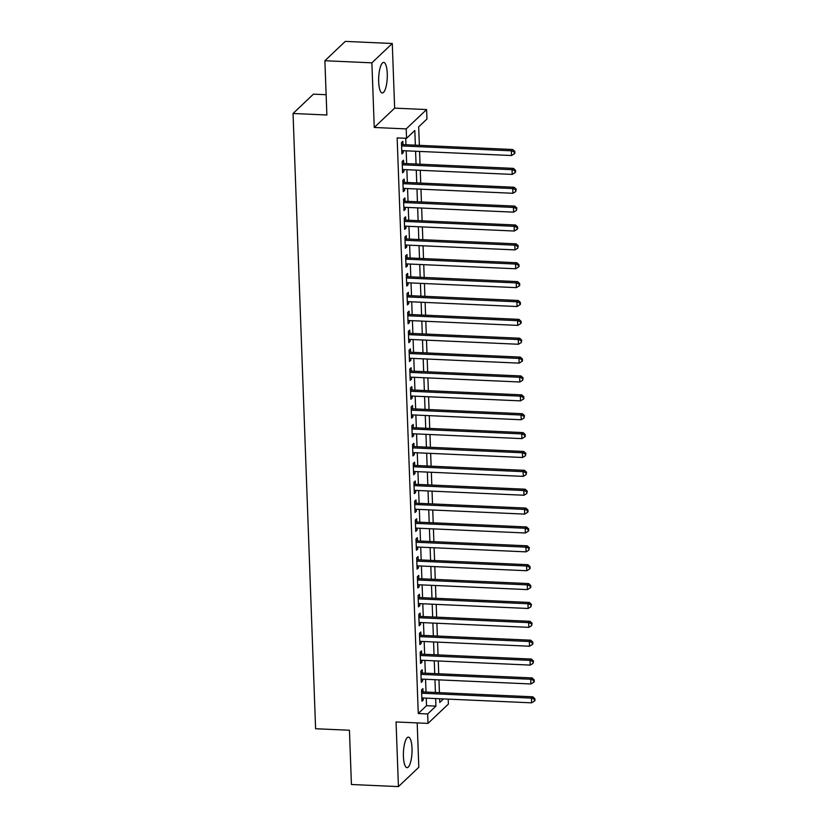 <?xml version="1.0" encoding="UTF-8"?>
<svg xmlns="http://www.w3.org/2000/svg" width="828" height="828" viewBox="0 0 828 828"><rect width="100%" height="100%" fill="white"/><g stroke="black" fill="none" stroke-linecap="round" stroke-linejoin="round"><path stroke-width="1.24" d="M412.013 748.315A15.287 4.285 92.6 0 0 408.401 737.127A15.287 4.285 92.6 0 0 403.422 756.471A15.287 4.285 92.6 0 0 407.034 767.67A15.287 4.285 92.6 0 0 412.013 748.315M387.276 73.62A15.287 4.285 92.6 0 0 383.654 62.421A15.287 4.285 92.6 0 0 378.675 81.775A15.287 4.285 92.6 0 0 382.298 92.974A15.287 4.285 92.6 0 0 387.276 73.62M448.217 699.122L448.403 704.048L428.004 723.382L427.662 713.953L435.932 706.108L435.652 698.563M326.139 94.713L313.439 94.154L293.04 113.488L315.603 728.743L349.437 730.244L351.424 784.509L398.423 786.6L418.813 767.266L417.188 722.906M293.04 113.488L326.874 114.999L324.886 60.734L345.286 41.4L392.275 43.491L371.886 62.835L374.256 127.471L406.206 128.899L426.596 109.555L426.948 118.994L418.678 126.829L419.361 145.345M374.256 127.471L394.645 108.137L392.275 43.491M394.645 108.137L426.596 109.555M324.886 60.734L371.886 62.835M423.025 691.918L422.911 688.617L421.535 689.921L421.949 701.244L423.325 699.939L423.253 698.004M422.342 673.05L422.218 669.748L420.841 671.053L421.255 682.375L422.632 681.071L422.559 679.136M421.649 654.172L421.524 650.87L420.148 652.174L420.562 663.507L421.938 662.193L421.866 660.268M420.955 635.304L420.831 632.002L419.454 633.306L419.868 644.629L421.245 643.325L421.173 641.389M420.262 616.425L420.138 613.124L418.761 614.438L419.175 625.761L420.552 624.447L420.489 622.521M419.568 597.557L419.444 594.256L418.068 595.56L418.482 606.883L419.868 605.578L419.796 603.643M418.875 578.689L418.761 575.377L417.374 576.692L417.798 588.015L419.175 586.7L419.103 584.775M418.181 559.811L418.068 556.509L416.691 557.813L417.105 569.136L418.482 567.832L418.409 565.897M417.498 540.943L417.374 537.641L415.998 538.945L416.412 550.268L417.788 548.964L417.716 547.029M416.805 522.064L416.681 518.763L415.304 520.067L415.718 531.39L417.095 530.086L417.022 528.15M416.111 503.196L415.987 499.895L414.611 501.199L415.025 512.522L416.401 511.218L416.329 509.282M415.418 484.318L415.294 481.016L413.917 482.32L414.331 493.643L415.708 492.339L415.646 490.414M414.724 465.45L414.6 462.148L413.224 463.452L413.638 474.775L415.014 473.471L414.952 471.536M414.031 446.571L413.917 443.27L412.53 444.584L412.955 455.907L414.331 454.593L414.259 452.668M413.338 427.703L413.224 424.402L411.847 425.706L412.261 437.029L413.638 435.725L413.565 433.789M412.644 408.825L412.53 405.523L411.154 406.838L411.568 418.161L412.944 416.846L412.872 414.921M411.961 389.957L411.837 386.655L410.46 387.959L410.874 399.282L412.251 397.978L412.178 396.043M411.268 371.089L411.143 367.777L409.767 369.091L410.181 380.414L411.557 379.11L411.485 377.175M410.574 352.21L410.45 348.909L409.073 350.213L409.487 361.536L410.864 360.232L410.791 358.296M409.881 333.342L409.756 330.041L408.38 331.345L408.794 342.668L410.171 341.364L410.108 339.428M409.187 314.464L409.063 311.162L407.686 312.466L408.1 323.789L409.487 322.485L409.415 320.55M408.494 295.596L408.38 292.294L406.993 293.598L407.417 304.921L408.794 303.617L408.721 301.682M407.8 276.718L407.686 273.416L406.31 274.72L406.724 286.053L408.1 284.739L408.028 282.814M407.117 257.85L406.993 254.548L405.616 255.852L406.03 267.175L407.407 265.871L407.335 263.935M406.424 238.971L406.3 235.669L404.923 236.984L405.337 248.307L406.714 246.992L406.641 245.067M405.73 220.103L405.606 216.801L404.23 218.106L404.644 229.428L406.02 228.124L405.948 226.189M405.037 201.235L404.913 197.923L403.536 199.237L403.95 210.56L405.327 209.256L405.265 207.321M404.343 182.357L404.219 179.055L402.843 180.359L403.257 191.682L404.644 190.378L404.571 188.442M403.65 163.489L403.536 160.187L402.149 161.491L402.574 172.814L403.95 171.51L403.878 169.574M415.356 145.169L414.818 130.493L406.548 138.328L397.15 137.914L418.264 713.529L426.534 705.694L426.254 698.139M426.027 692.053L425.561 679.27M425.333 673.185L424.867 660.392M424.64 654.306L424.174 641.524M423.957 635.438L423.481 622.656M423.263 616.56L422.787 603.778M422.57 597.692L422.104 584.91M421.876 578.813L421.411 566.031M421.183 559.945L420.717 547.163M420.489 541.077L420.024 528.285M419.796 522.199L419.33 509.417M419.113 503.331L418.637 490.538M418.419 484.452L417.943 471.67M417.726 465.584L417.26 452.802M417.033 446.706L416.567 433.924M416.339 427.838L415.873 415.056M415.646 408.96L415.18 396.177M414.952 390.091L414.486 377.309M414.269 371.213L413.793 358.431M413.576 352.345L413.1 339.563M412.882 333.477L412.416 320.684M412.189 314.599L411.723 301.816M411.495 295.731L411.03 282.948M410.802 276.852L410.336 264.07M410.108 257.984L409.643 245.202M409.425 239.106L408.949 226.323M408.732 220.238L408.256 207.455M408.038 201.359L407.562 188.577M407.345 182.491L406.879 169.709M406.651 163.623L406.186 150.831M405.958 144.745L405.72 138.297M402.957 144.61L402.843 141.309L401.466 142.613L401.88 153.936L403.257 152.631L403.184 150.696M428.004 723.382L396.053 721.964L398.423 786.6M418.264 713.529L427.662 713.953M406.548 138.328L406.206 128.899M439.647 698.739L439.782 702.454L443.518 698.915M419.579 151.431L420.044 164.213M420.272 170.299L420.738 183.091M420.966 189.177L421.431 201.96M421.659 208.045L422.125 220.838M422.352 226.924L422.818 239.706M423.046 245.792L423.512 258.574M423.729 264.67L424.205 277.452M424.422 283.538L424.899 296.32M425.116 302.417L425.582 315.199M425.809 321.285L426.275 334.067M426.503 340.163L426.969 352.945M427.196 359.031L427.662 371.813M427.89 377.899L428.355 390.692M428.573 396.778L429.049 409.56M429.266 415.646L429.742 428.438M429.96 434.524L430.425 447.306M430.653 453.392L431.119 466.174M431.347 472.27L431.812 485.053M432.04 491.139L432.506 503.921M432.733 510.017L433.199 522.799M433.417 528.885L433.893 541.667M434.11 547.753L434.586 560.546M434.803 566.631L435.269 579.414M435.497 585.5L435.963 598.292M436.19 604.378L436.656 617.16M436.884 623.246L437.35 636.028M437.577 642.124L438.043 654.907M438.26 660.992L438.736 673.775M438.954 679.871L439.43 692.653M435.424 692.477L434.959 679.684M434.731 673.599L434.265 660.816M434.048 654.731L433.572 641.948M433.354 635.852L432.878 623.07M432.661 616.984L432.195 604.202M431.968 598.106L431.502 585.324M431.274 579.238L430.808 566.455M430.581 560.359L430.115 547.577M429.887 541.491L429.421 528.709M429.204 522.623L428.728 509.831M428.511 503.745L428.035 490.963M427.817 484.877L427.351 472.084M427.124 465.998L426.658 453.216M426.43 447.13L425.965 434.348M425.737 428.252L425.271 415.47M425.043 409.384L424.578 396.602M424.35 390.505L423.884 377.723M423.667 371.637L423.191 358.855M422.973 352.769L422.497 339.977M422.28 333.891L421.814 321.109M421.587 315.023L421.121 302.23M420.893 296.145L420.427 283.362M420.2 277.276L419.734 264.494M419.506 258.398L419.04 245.616M418.823 239.53L418.347 226.748M418.13 220.652L417.654 207.869M417.436 201.784L416.97 189.001M416.743 182.905L416.277 170.123M416.049 164.037L415.584 151.255M426.534 705.694L435.932 706.108M401.828 152.569L403.257 152.631M402.522 171.437L403.95 171.51M403.215 190.316L404.644 190.378M403.898 209.184L405.327 209.256M404.592 228.062L406.02 228.124M405.285 246.93L406.714 246.992M405.979 265.809L407.407 265.871M406.672 284.677L408.1 284.739M407.366 303.555L408.794 303.617M408.059 322.423L409.487 322.485M408.742 341.302L410.171 341.364M409.436 360.17L410.864 360.232M410.129 379.038L411.557 379.11M410.823 397.916L412.251 397.978M411.516 416.784L412.944 416.846M412.209 435.663L413.638 435.725M412.903 454.531L414.331 454.593M413.596 473.409L415.014 473.471M414.279 492.277L415.708 492.339M414.973 511.155L416.401 511.218M415.666 530.024L417.095 530.086M416.36 548.892L417.788 548.964M417.053 567.77L418.482 567.832M417.747 586.638L419.175 586.7M418.44 605.516L419.868 605.578M419.123 624.384L420.552 624.447M419.817 643.263L421.245 643.325M420.51 662.131L421.938 662.193M421.204 681.009L422.632 681.071M421.897 699.877L423.325 699.939M401.58 145.914L511.362 150.81L511.528 155.529L401.756 150.634M401.528 144.548L512.739 149.506L511.362 150.81L514.271 151.938L514.333 153.832L514.892 153.304L514.819 151.421L514.271 151.938M514.819 151.421L512.739 149.506M511.528 155.529L514.333 153.832M402.273 164.793L512.056 169.688L512.221 174.397L402.449 169.512M402.222 163.416L513.432 168.374L512.056 169.688L514.964 170.816L515.026 172.7L515.585 172.183L515.513 170.289L514.964 170.816M515.513 170.289L513.432 168.374M512.221 174.397L515.026 172.7M402.967 183.661L512.739 188.556L512.915 193.276L403.143 188.38M402.915 182.295L514.126 187.252L512.739 188.556L515.647 189.684L515.72 191.578L516.206 189.167L515.647 189.684M516.206 189.167L514.126 187.252M512.915 193.276L515.72 191.578M403.66 202.539L513.432 207.424L513.608 212.144L403.836 207.259M403.609 201.163L514.809 206.12L513.432 207.424L516.341 208.563L516.413 210.447L516.9 208.035L516.341 208.563M516.9 208.035L514.809 206.12M513.608 212.144L516.413 210.447M404.354 221.407L514.126 226.303L514.302 231.022L404.519 226.127M404.302 220.041L515.502 224.999L514.126 226.303L517.034 227.431L517.107 229.325L517.655 228.797L517.583 226.913L517.034 227.431M517.583 226.913L515.502 224.999M514.302 231.022L517.107 229.325M405.047 240.286L514.819 245.171L514.995 249.89L405.213 245.005M404.995 238.909L516.196 243.867L514.819 245.171L517.728 246.309L517.8 248.193L518.276 245.781L517.728 246.309M518.276 245.781L516.196 243.867M514.995 249.89L517.8 248.193M405.73 259.154L515.513 264.049L515.689 268.769L405.906 263.873M405.689 257.787L516.889 262.745L515.513 264.049L518.421 265.177L518.494 267.071L519.042 266.544L518.97 264.66L518.421 265.177M518.97 264.66L516.889 262.745M515.689 268.769L518.494 267.071M406.424 278.032L516.206 282.917L516.372 287.637L406.6 282.741M406.372 276.656L517.583 281.613L516.206 282.917L519.115 284.056L519.177 285.939L519.736 285.412L519.663 283.528L519.115 284.056M519.663 283.528L517.583 281.613M516.372 287.637L519.177 285.939M407.117 296.9L516.9 301.796L517.065 306.515L407.293 301.62M407.065 295.534L518.276 300.481L516.9 301.796L519.808 302.924L519.87 304.808L520.429 304.29L520.357 302.406L519.808 302.924M520.357 302.406L518.276 300.481M517.065 306.515L519.87 304.808M407.811 315.768L517.583 320.664L517.759 325.383L407.987 320.488M407.759 314.402L518.97 319.36L517.583 320.664L520.501 321.802L520.564 323.686L521.112 323.158L521.05 321.274L520.501 321.802M521.05 321.274L518.97 319.36M517.759 325.383L520.564 323.686M408.504 334.647L518.276 339.542L518.452 344.251L408.68 339.366M408.452 333.28L519.653 338.228L518.276 339.542L521.185 340.67L521.257 342.554L521.744 340.142L521.185 340.67M521.744 340.142L519.653 338.228M518.452 344.251L521.257 342.554M409.198 353.515L518.97 358.41L519.146 363.13L409.363 358.234M409.146 352.148L520.346 357.106L518.97 358.41L521.878 359.538L521.95 361.432L522.499 360.904L522.427 359.021L521.878 359.538M522.427 359.021L520.346 357.106M519.146 363.13L521.95 361.432M409.891 372.393L519.663 377.278L519.839 381.998L410.057 377.113M409.839 371.016L521.04 375.974L519.663 377.278L522.571 378.417L522.644 380.3L523.12 377.889L522.571 378.417M523.12 377.889L521.04 375.974M519.839 381.998L522.644 380.3M410.574 391.261L520.357 396.157L520.533 400.876L410.75 395.981M410.533 389.895L521.733 394.852L520.357 396.157L523.265 397.285L523.337 399.179L523.886 398.651L523.813 396.767L523.265 397.285M523.813 396.767L521.733 394.852M520.533 400.876L523.337 399.179M411.268 410.139L521.05 415.025L521.216 419.744L411.444 414.859M411.226 408.763L522.427 413.721L521.05 415.025L523.958 416.163L524.031 418.047L524.507 415.635L523.958 416.163M524.507 415.635L522.427 413.721M521.216 419.744L524.031 418.047M411.961 429.007L521.744 433.903L521.909 438.623L412.137 433.727M411.909 427.641L523.12 432.599L521.744 433.903L524.652 435.031L524.714 436.925L525.273 436.397L525.2 434.514L524.652 435.031M525.2 434.514L523.12 432.599M521.909 438.623L524.714 436.925M412.654 447.886L522.427 452.771L522.603 457.491L412.83 452.595M412.603 446.509L523.813 451.467L522.427 452.771L525.345 453.91L525.407 455.793L525.894 453.382L525.345 453.91M525.894 453.382L523.813 451.467M522.603 457.491L525.407 455.793M413.348 466.754L523.12 471.649L523.296 476.369L413.524 471.474M413.296 465.388L524.497 470.335L523.12 471.649L526.028 472.778L526.101 474.661L526.587 472.26L526.028 472.778M526.587 472.26L524.497 470.335M523.296 476.369L526.101 474.661M414.041 485.632L523.813 490.518L523.989 495.237L414.217 490.342M413.99 484.256L525.19 489.213L523.813 490.518L526.722 491.656L526.794 493.54L527.281 491.128L526.722 491.656M527.281 491.128L525.19 489.213M523.989 495.237L526.794 493.54M414.735 504.5L524.507 509.396L524.683 514.105L414.9 509.22M414.683 503.134L525.884 508.081L524.507 509.396L527.415 510.524L527.488 512.408L528.036 511.89L527.964 510.007L527.415 510.524M527.964 510.007L525.884 508.081M524.683 514.105L527.488 512.408M415.428 523.368L525.2 528.264L525.376 532.984L415.594 528.088M415.377 522.002L526.577 526.96L525.2 528.264L528.109 529.392L528.181 531.286L528.73 530.758L528.657 528.875L528.109 529.392M528.657 528.875L526.577 526.96M525.376 532.984L528.181 531.286M416.111 542.247L525.894 547.142L526.07 551.852L416.287 546.966M416.07 540.87L527.27 545.828L525.894 547.142L528.802 548.271L528.875 550.154L529.351 547.743L528.802 548.271M529.351 547.743L527.27 545.828M526.07 551.852L528.875 550.154M416.805 561.115L526.587 566.01L526.753 570.73L416.981 565.835M416.753 559.749L527.964 564.706L526.587 566.01L529.496 567.139L529.558 569.033L530.117 568.505L530.044 566.621L529.496 567.139M530.044 566.621L527.964 564.706M526.753 570.73L529.558 569.033M417.498 579.993L527.281 584.879L527.446 589.598L417.674 584.713M417.447 578.617L528.657 583.574L527.281 584.879L530.189 586.017L530.251 587.901L530.81 587.383L530.738 585.489L530.189 586.017M530.738 585.489L528.657 583.574M527.446 589.598L530.251 587.901M418.192 598.861L527.964 603.757L528.14 608.476L418.368 603.581M418.14 597.495L529.351 602.453L527.964 603.757L530.872 604.885L530.945 606.779L531.431 604.368L530.872 604.885M531.431 604.368L529.351 602.453M528.14 608.476L530.945 606.779M418.885 617.74L528.657 622.625L528.833 627.345L419.061 622.459M418.833 616.363L530.034 621.321L528.657 622.625L531.566 623.763L531.638 625.647L532.125 623.236L531.566 623.763M532.125 623.236L530.034 621.321M528.833 627.345L531.638 625.647M419.579 636.608L529.351 641.503L529.527 646.223L419.744 641.327M419.527 635.242L530.727 640.199L529.351 641.503L532.259 642.631L532.332 644.526L532.88 643.998L532.808 642.114L532.259 642.631M532.808 642.114L530.727 640.199M529.527 646.223L532.332 644.526M420.272 655.486L530.044 660.371L530.22 665.091L420.438 660.195M420.22 654.11L531.421 659.067L530.044 660.371L532.953 661.51L533.025 663.394L533.501 660.982L532.953 661.51M533.501 660.982L531.421 659.067M530.22 665.091L533.025 663.394M420.955 674.354L530.738 679.25L530.914 683.969L421.131 679.074M420.914 672.988L532.114 677.935L530.738 679.25L533.646 680.378L533.718 682.262L534.267 681.744L534.195 679.86L533.646 680.378M534.195 679.86L532.114 677.935M530.914 683.969L533.718 682.262M421.649 693.222L531.431 698.118L531.597 702.837L421.825 697.942M421.597 691.856L532.808 696.814L531.431 698.118L534.339 699.256L534.402 701.14L534.96 700.612L534.888 698.728L534.339 699.256M534.888 698.728L532.808 696.814M531.597 702.837L534.402 701.14"/></g></svg>
